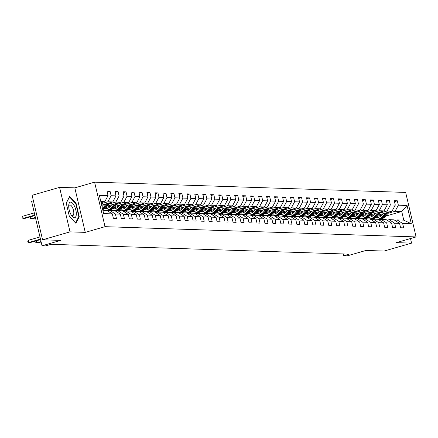 <?xml version="1.0" encoding="UTF-8"?>
<svg xmlns="http://www.w3.org/2000/svg" width="438" height="438" viewBox="0 0 438 438"><rect width="100%" height="100%" fill="white"/><g stroke="black" fill="none" stroke-linecap="round" stroke-linejoin="round"><path stroke-width="0.66" d="M33.398 200.746L31.596 201.266L42.037 245.778L45.618 245.893L51.109 244.311L349.19 254.139L343.699 255.721L347.279 255.841L365.949 250.454L384.11 251.056L411.567 243.134L410.494 238.546M59.579 187.36L32.116 195.282L42.557 239.789L70.014 231.872L85.257 232.37L105.032 226.67L94.592 182.159L74.816 187.864L59.579 187.36L70.014 231.872M105.032 226.67L416.1 236.925L405.659 192.419L94.592 182.159M102.848 210.224L106.817 210.355L112.336 213.897L113.365 218.288L116.437 218.392L115.408 214.001L120.319 214.16L121.348 218.551L124.414 218.655L123.385 214.264L128.296 214.423L129.325 218.814L132.396 218.918L131.362 214.527L136.273 214.686L137.302 219.077L140.374 219.181L139.344 214.79L144.255 214.948L145.285 219.339L148.351 219.443L147.321 215.053L152.232 215.211L153.262 219.602L156.328 219.706L155.298 215.315L160.209 215.48L161.239 219.871L164.31 219.969L163.281 215.578L168.187 215.742L169.221 220.133L172.287 220.232L171.258 215.841L176.169 216.005L177.198 220.396L180.264 220.495L179.235 216.104L184.146 216.268L185.175 220.659L188.247 220.757L187.218 216.367L192.123 216.531L193.153 220.922L196.224 221.02L195.195 216.629L200.106 216.794L201.135 221.185L204.201 221.283L203.172 216.892L208.083 217.056L209.112 221.447L212.184 221.546L211.149 217.155L216.06 217.319L217.089 221.71L220.161 221.809L219.131 217.418L224.042 217.582L225.072 221.973L228.138 222.071L227.108 217.681L232.02 217.845L233.049 222.236L236.12 222.34L235.086 217.949L239.997 218.108L241.026 222.499L244.097 222.603L243.068 218.212L247.979 218.37L249.008 222.761L252.074 222.865L251.045 218.474L255.956 218.633L256.986 223.024L260.052 223.128L259.022 218.737L263.933 218.896L264.963 223.287L268.034 223.391L267.005 219L271.91 219.159L272.945 223.55L276.011 223.654L274.982 219.263L279.893 219.422L280.922 223.813L283.988 223.917L282.959 219.526L287.87 219.684L288.899 224.075L291.971 224.179L290.941 219.788L295.847 219.953L296.876 224.344L299.948 224.442L298.919 220.051L303.83 220.215L304.859 224.606L307.925 224.705L306.896 220.314L311.807 220.478L312.836 224.869L315.907 224.968L314.878 220.577L319.784 220.741L320.813 225.132L323.885 225.231L322.855 220.84L327.766 221.004L328.796 225.395L331.862 225.493L330.832 221.102L335.743 221.267L336.773 225.658L339.844 225.756L338.809 221.365L343.72 221.529L344.75 225.92L347.821 226.019L346.792 221.628L351.703 221.792L352.732 226.183L355.798 226.282L354.769 221.891L359.68 222.055L360.709 226.446L363.775 226.545L362.746 222.154L367.657 222.318L368.686 226.709L371.758 226.813L370.729 222.422L375.634 222.581L376.669 226.972L379.735 227.076L378.706 222.685L383.617 222.843L384.646 227.234L387.712 227.338L386.683 222.947L391.594 223.106L392.623 227.497L395.695 227.601L394.665 223.21L399.571 223.369L400.6 227.76L403.672 227.864L402.642 223.473L411.337 223.758L407.05 205.471L401.739 211.483L395.087 211.264L387.997 213.311M112.336 213.897L103.642 213.613L99.355 195.326L108.049 195.611L107.02 191.22L110.086 191.324L107.233 192.145M407.05 205.471L398.356 205.187L397.321 200.796L394.255 200.697L395.284 205.088L390.373 204.924L389.344 200.533L386.278 200.434L387.307 204.82L382.396 204.661L381.367 200.27L378.295 200.166L379.324 204.557L374.419 204.398L373.39 200.007L370.318 199.903L371.347 204.294L366.436 204.135L365.407 199.744L362.341 199.64L363.37 204.031L358.459 203.873L357.43 199.482L354.358 199.378L355.393 203.769L350.482 203.61L349.453 199.219L346.381 199.115L347.411 203.506L342.5 203.347L341.47 198.956L338.404 198.852L339.434 203.243L334.522 203.084L333.493 198.693L330.422 198.589L331.457 202.98L326.545 202.821L325.516 198.43L322.445 198.326L323.474 202.717L318.563 202.553L317.534 198.162L314.468 198.064L315.497 202.455L310.586 202.29L309.556 197.899L306.49 197.801L307.52 202.192L302.609 202.028L301.579 197.637L298.508 197.538L299.537 201.929L294.632 201.765L293.597 197.374L290.531 197.275L291.56 201.666L286.649 201.502L285.62 197.111L282.554 197.012L283.583 201.403L278.672 201.239L277.643 196.848L274.571 196.75L275.601 201.141L270.695 200.976L269.666 196.585L266.594 196.487L267.623 200.878L262.712 200.714L261.683 196.323L258.617 196.224L259.646 200.615L254.735 200.451L253.706 196.06L250.635 195.961L251.669 200.347L246.758 200.188L245.729 195.797L242.657 195.693L243.687 200.084L238.776 199.925L237.746 195.534L234.68 195.43L235.71 199.821L230.799 199.662L229.769 195.271L226.698 195.167L227.733 199.558L222.822 199.399L221.792 195.009L218.721 194.905L219.75 199.295L214.839 199.137L213.81 194.746L210.744 194.642L211.773 199.033L206.862 198.874L205.833 194.483L202.767 194.379L203.796 198.77L198.885 198.611L197.856 194.22L194.784 194.116L195.813 198.507L190.908 198.348L189.873 193.957L186.807 193.853L187.836 198.244L182.925 198.08L181.896 193.689L178.83 193.591L179.859 197.981L174.948 197.817L173.919 193.426L170.847 193.328L171.877 197.719L166.971 197.554L165.942 193.163L162.87 193.065L163.9 197.456L158.989 197.292L157.959 192.901L154.893 192.802L155.923 197.193L151.011 197.029L149.982 192.638L146.911 192.539L147.94 196.93L143.034 196.766L142.005 192.375L138.934 192.277L139.963 196.667L135.052 196.503L134.023 192.112L130.957 192.014L131.986 196.405L127.075 196.24L126.045 191.849L122.974 191.751L124.009 196.142L119.098 195.978L118.068 191.587L114.997 191.488L116.026 195.879L111.115 195.715L110.086 191.324M120.319 214.16L114.794 210.618L109.883 210.454L107.874 211.034M101.315 203.681L107.852 201.792L112.763 201.956L101.66 205.159M109.883 210.454L115.408 214.001M111.115 195.715L107.852 201.792M116.026 195.879L112.763 201.956M128.296 214.423L122.771 210.881L117.86 210.716L115.856 211.297M101.879 206.084L102.689 205.849M108.739 204.103L115.829 202.055L120.74 202.219L107.031 206.172M117.86 210.716L123.385 214.264M119.098 195.978L115.829 202.055M124.009 196.142L120.74 202.219M136.273 214.686L130.754 211.143L125.843 210.979L123.834 211.559M105.914 207.481L110.666 206.112M116.722 204.365L123.812 202.318L128.717 202.482L115.008 206.435M125.843 210.979L131.362 214.527M127.075 196.24L123.812 202.318M131.986 196.405L128.717 202.482M144.255 214.948L138.731 211.406L133.82 211.242L131.811 211.822M113.891 207.743L118.649 206.375M124.699 204.628L131.789 202.58L136.7 202.745L122.99 206.698M109.96 210.459L110.962 210.169M133.82 211.242L139.344 214.79M135.052 196.503L131.789 202.58M139.963 196.667L136.7 202.745M152.232 215.211L146.708 211.669L141.797 211.51L139.793 212.085M121.868 208.006L126.626 206.637M132.676 204.891L139.766 202.849L144.677 203.008L130.967 206.96M117.937 210.722L118.939 210.432M141.797 211.51L147.321 215.053M143.034 196.766L139.766 202.849M147.94 196.93L144.677 203.008M160.209 215.48L154.685 211.932L149.78 211.773L147.77 212.348M129.851 208.274L134.603 206.9M140.658 205.154L147.748 203.112L152.654 203.27L138.945 207.229M125.92 210.985L126.921 210.694M149.78 211.773L155.298 215.315M151.011 197.029L147.748 203.112M155.923 197.193L152.654 203.27M168.187 215.742L162.668 212.195L157.757 212.036L155.747 212.611M137.828 208.537L142.58 207.163M148.635 205.417L155.725 203.374L160.636 203.533L146.927 207.492M133.897 211.247L134.899 210.957M157.757 212.036L163.281 215.578M158.989 197.292L155.725 203.374M163.9 197.456L160.636 203.533M176.169 216.005L170.645 212.457L165.734 212.299L163.724 212.879M145.805 208.8L150.562 207.426M156.612 205.679L163.702 203.637L168.614 203.796L154.904 207.754M141.874 211.51L142.876 211.22M165.734 212.299L171.258 215.841M166.971 197.554L163.702 203.637M171.877 197.719L168.614 203.796M184.146 216.268L178.622 212.72L173.716 212.561L171.707 213.142M153.787 209.063L158.54 207.689M164.595 205.942L171.685 203.9L176.591 204.059L162.881 208.017M149.856 211.773L150.853 211.483M173.716 212.561L179.235 216.104M174.948 197.817L171.685 203.9M179.859 197.981L176.591 204.059M192.123 216.531L186.604 212.983L181.693 212.824L179.684 213.405M161.764 209.326L166.517 207.951M172.572 206.205L179.662 204.163L184.573 204.322L170.858 208.28M157.833 212.036L158.835 211.746M181.693 212.824L187.218 216.367M182.925 198.08L179.662 204.163M187.836 198.244L184.573 204.322M200.106 216.794L194.581 213.246L189.67 213.087L187.661 213.667M169.741 209.588L174.499 208.214M180.549 206.468L187.639 204.426L192.55 204.584L178.841 208.543M165.81 212.299L166.812 212.008M189.67 213.087L195.195 216.629M190.908 198.348L187.639 204.426M195.813 198.507L192.55 204.584M208.083 217.056L202.559 213.514L197.653 213.35L195.644 213.93M177.724 209.851L182.476 208.477M188.532 206.731L195.616 204.688L200.527 204.853L186.818 208.806M173.793 212.561L174.789 212.271M197.653 213.35L203.172 216.892M198.885 198.611L195.616 204.688M203.796 198.77L200.527 204.853M216.06 217.319L210.541 213.777L205.63 213.613L203.621 214.193M185.701 210.114L190.453 208.74M196.509 206.999L203.599 204.951L208.51 205.115L194.795 209.068M181.77 212.824L182.772 212.539M205.63 213.613L211.149 217.155M206.862 198.874L203.599 204.951M211.773 199.033L208.51 205.115M224.042 217.582L218.518 214.04L213.607 213.875L211.598 214.456M193.678 210.377L198.436 209.003M204.486 207.262L211.576 205.214L216.487 205.378L202.778 209.331M189.747 213.087L190.749 212.802M213.607 213.875L219.131 217.418M214.839 199.137L211.576 205.214M219.75 199.295L216.487 205.378M232.02 217.845L226.495 214.302L221.584 214.138L219.58 214.719M201.655 210.64L206.413 209.271M212.463 207.524L219.553 205.477L224.464 205.641L210.755 209.594M197.73 213.35L198.726 213.065M221.584 214.138L227.108 217.681M222.822 199.399L219.553 205.477M227.733 199.558L224.464 205.641M239.997 218.108L234.478 214.565L229.567 214.401L227.557 214.981M209.638 210.902L214.39 209.534M220.445 207.787L227.536 205.74L232.447 205.904L218.732 209.857M205.707 213.613L206.709 213.328M229.567 214.401L235.086 217.949M230.799 199.662L227.536 205.74M235.71 199.821L232.447 205.904M247.979 218.37L242.455 214.828L237.544 214.664L235.534 215.244M217.615 211.165L222.373 209.797M228.422 208.05L235.513 206.002L240.424 206.167L226.714 210.12M213.684 213.881L214.686 213.591M237.544 214.664L243.068 218.212M238.776 199.925L235.513 206.002M243.687 200.084L240.424 206.167M255.956 218.633L250.432 215.091L245.521 214.927L243.517 215.507M225.592 211.428L230.35 210.059M236.4 208.313L243.49 206.265L248.401 206.429L234.691 210.382M221.661 214.144L222.663 213.853M245.521 214.927L251.045 218.474M246.758 200.188L243.49 206.265M251.669 200.347L248.401 206.429M263.933 218.896L258.409 215.354L253.503 215.189L251.494 215.77M233.574 211.691L238.327 210.322M244.382 208.576L251.472 206.528L256.378 206.692L242.668 210.645M229.643 214.406L230.645 214.116M253.503 215.189L259.022 218.737M254.735 200.451L251.472 206.528M259.646 200.615L256.378 206.692M271.91 219.159L266.392 215.616L261.481 215.452L259.471 216.033M241.552 211.954L246.304 210.585M252.359 208.838L259.449 206.791L264.36 206.955L250.651 210.908M237.62 214.669L238.622 214.379M261.481 215.452L267.005 219M262.712 200.714L259.449 206.791M267.623 200.878L264.36 206.955M279.893 219.422L274.369 215.879L269.458 215.715L267.448 216.295M249.529 212.216L254.286 210.848M260.336 209.101L267.426 207.054L272.337 207.218L258.628 211.171M245.598 214.932L246.599 214.642M269.458 215.715L274.982 219.263M270.695 200.976L267.426 207.054M275.601 201.141L272.337 207.218M287.87 219.684L282.346 216.142L277.44 215.983L275.431 216.558M257.511 212.479L262.263 211.111M268.319 209.364L275.409 207.322L280.315 207.481L266.605 211.434M253.58 215.195L254.582 214.905M277.44 215.983L282.959 219.526M278.672 201.239L275.409 207.322M283.583 201.403L280.315 207.481M295.847 219.953L290.328 216.405L285.417 216.246L283.408 216.821M265.488 212.748L270.241 211.373M276.296 209.627L283.386 207.585L288.297 207.743L274.582 211.696M261.557 215.458L262.559 215.167M285.417 216.246L290.941 219.788M286.649 201.502L283.386 207.585M291.56 201.666L288.297 207.743M303.83 220.215L298.305 216.668L293.394 216.509L291.385 217.084M273.465 213.01L278.223 211.636M284.273 209.89L291.363 207.847L296.274 208.006L282.565 211.965M269.534 215.72L270.536 215.43M293.394 216.509L298.919 220.051M294.632 201.765L291.363 207.847M299.537 201.929L296.274 208.006M311.807 220.478L306.282 216.93L301.377 216.772L299.368 217.347M281.448 213.273L286.2 211.899M292.255 210.152L299.34 208.11L304.251 208.269L290.542 212.227M277.517 215.983L278.513 215.693M301.377 216.772L306.896 220.314M302.609 202.028L299.34 208.11M307.52 202.192L304.251 208.269M319.784 220.741L314.265 217.193L309.354 217.034L307.345 217.615M289.425 213.536L294.177 212.162M300.233 210.415L307.323 208.373L312.234 208.532L298.519 212.49M285.494 216.246L286.496 215.956M309.354 217.034L314.878 220.577M310.586 202.29L307.323 208.373M315.497 202.455L312.234 208.532M327.766 221.004L322.242 217.456L317.331 217.297L315.322 217.878M297.402 213.799L302.16 212.425M308.21 210.678L315.3 208.636L320.211 208.795L306.501 212.753M293.471 216.509L294.473 216.219M317.331 217.297L322.855 220.84M318.563 202.553L315.3 208.636M323.474 202.717L320.211 208.795M335.743 221.267L330.219 217.719L325.308 217.56L323.304 218.14M305.379 214.062L310.137 212.687M316.187 210.941L323.277 208.899L328.188 209.057L314.479 213.016M301.454 216.772L302.45 216.481M325.308 217.56L330.832 221.102M326.545 202.821L323.277 208.899M331.457 202.98L328.188 209.057M343.72 221.529L338.202 217.982L333.291 217.823L331.281 218.403M313.362 214.324L318.114 212.95M324.169 211.204L331.259 209.161L336.17 209.326L322.456 213.279M309.431 217.034L310.433 216.744M333.291 217.823L338.809 221.365M334.522 203.084L331.259 209.161M339.434 203.243L336.17 209.326M351.703 221.792L346.179 218.25L341.268 218.086L339.258 218.666M321.339 214.587L326.096 213.213M332.146 211.472L339.236 209.424L344.148 209.588L330.438 213.541M317.408 217.297L318.41 217.013M341.268 218.086L346.792 221.628M342.5 203.347L339.236 209.424M347.411 203.506L344.148 209.588M359.68 222.055L354.156 218.513L349.245 218.348L347.241 218.929M329.316 214.85L334.074 213.476M340.123 211.735L347.214 209.687L352.125 209.851L338.415 213.804M325.385 217.56L326.387 217.275M349.245 218.348L354.769 221.891M350.482 203.61L347.214 209.687M355.393 203.769L352.125 209.851M367.657 222.318L362.138 218.776L357.227 218.611L355.218 219.192M337.298 215.113L342.051 213.744M348.106 211.997L355.196 209.95L360.102 210.114L346.392 214.067M333.367 217.823L334.369 217.538M357.227 218.611L362.746 222.154M358.459 203.873L355.196 209.95M363.37 204.031L360.102 210.114M375.634 222.581L370.115 219.038L365.204 218.874L363.195 219.454M345.275 215.376L350.033 214.007M356.083 212.26L363.173 210.213L368.084 210.377L354.375 214.33M341.344 218.086L342.346 217.801M365.204 218.874L370.729 222.422M366.436 204.135L363.173 210.213M371.347 204.294L368.084 210.377M383.617 222.843L378.093 219.301L373.181 219.137L371.172 219.717M353.252 215.638L358.01 214.27M364.06 212.523L371.15 210.475L376.061 210.64L362.352 214.593M349.321 218.348L350.323 218.064M373.181 219.137L378.706 222.685M374.419 204.398L371.15 210.475M379.324 204.557L376.061 210.64M391.594 223.106L386.07 219.564L381.164 219.4L379.155 219.98M361.235 215.901L365.987 214.532M372.043 212.786L379.133 210.738L384.038 210.902L370.329 214.855M357.304 218.617L358.306 218.327M381.164 219.4L386.683 222.947M382.396 204.661L379.133 210.738M387.307 204.82L384.038 210.902M399.571 223.369L394.052 219.827L389.141 219.662L387.132 220.243M369.212 216.164L373.964 214.795M380.02 213.049L387.11 211.001L392.021 211.165L378.306 215.118M365.281 218.88L366.283 218.589M389.141 219.662L394.665 223.21M390.373 204.924L387.11 211.001M395.284 205.088L392.021 211.165M411.337 223.758L403.77 220.144L397.118 219.925L395.109 220.506M377.189 216.427L381.947 215.058M374.999 219.197L375.322 219.104M385.681 216.115L401.739 211.483L403.77 220.144M397.118 219.925L402.642 223.473M398.356 205.187L395.087 211.264M42.037 245.778L60.712 240.391L42.557 239.789M416.1 236.925L396.33 242.63L411.567 243.134M343.282 253.941L343.699 255.721M101.096 202.756L104.786 201.694L100.817 201.562M108.049 195.611L104.786 201.694M397.321 200.796L394.474 201.617M389.344 200.533L386.491 201.354M381.367 200.27L378.514 201.091M373.39 200.007L370.537 200.828M365.407 199.744L362.555 200.566M357.43 199.482L354.577 200.303M349.453 199.219L346.6 200.04M341.47 198.956L338.618 199.777M333.493 198.693L330.641 199.514M325.516 198.43L322.664 199.252M317.534 198.162L314.681 198.989M309.556 197.899L306.704 198.726M301.579 197.637L298.727 198.463M293.597 197.374L290.75 198.2M285.62 197.111L282.767 197.932M277.643 196.848L274.79 197.669M269.666 196.585L266.813 197.407M261.683 196.323L258.831 197.144M253.706 196.06L250.854 196.881M245.729 195.797L242.876 196.618M237.746 195.534L234.894 196.355M229.769 195.271L226.917 196.093M221.792 195.009L218.94 195.83M213.81 194.746L210.957 195.567M205.833 194.483L202.98 195.304M197.856 194.22L195.003 195.041M189.873 193.957L187.026 194.779M181.896 193.689L179.043 194.516M173.919 193.426L171.066 194.253M165.942 193.163L163.089 193.99M157.959 192.901L155.107 193.727M149.982 192.638L147.13 193.465M142.005 192.375L139.153 193.196M134.023 192.112L131.17 192.934M126.045 191.849L123.193 192.671M118.068 191.587L115.216 192.408M85.257 232.37L74.816 187.864M69.363 216.416L75.867 223.281L79.234 216.739L76.086 203.336L69.582 196.47L66.215 203.013L69.363 216.416M75.637 203.467L76.086 203.336M78.648 216.909L79.234 216.739M383.015 213.76L382.007 214.981A7.9 7.2 91.9 0 1 376.423 217.593A7.9 7.2 91.9 0 1 375.87 217.555M385.621 213.01L383.097 216.065A9.516 8.672 91.9 0 1 376.373 219.208A9.516 8.672 91.9 0 1 373.674 218.644M389.07 212.014L385.654 216.148A9.516 8.672 91.9 0 1 378.93 219.296L377.956 219.263A9.516 8.672 -88.1 0 0 384.684 216.115L387.756 212.392M377.709 217.511A7.9 7.2 91.9 0 1 376.472 217.095M386.929 212.633L384.071 216.093A9.516 8.672 91.9 0 1 377.342 219.241L376.373 219.208M376.034 217.434A7.9 7.2 -88.1 0 0 376.91 217.593M377.649 219.246A9.516 8.672 -88.1 0 0 377.956 219.263M377.217 217.571A7.9 7.2 91.9 0 1 376.182 217.325M74.34 217.757A8.087 3.192 73.9 0 0 75.829 210.048A8.087 3.192 73.9 0 0 70.671 202.121A8.087 3.192 73.9 0 0 68.728 205.4A8.087 3.192 73.9 0 0 71.728 215.792A8.087 3.192 73.9 0 0 74.34 217.757M71.159 214.916A5.535 2.185 73.9 0 0 72.462 215.666A5.535 2.185 73.9 0 0 72.741 215.633A5.535 2.185 73.9 0 0 73.398 210.048A5.535 2.185 73.9 0 0 69.949 204.962A5.535 2.185 73.9 0 0 69.669 204.995A5.535 2.185 73.9 0 0 68.711 206.446M66.258 203.177L69.461 196.952L75.763 203.604L78.813 216.591L75.55 222.926L69.357 216.388M375.037 213.498L374.03 214.719A7.9 7.2 91.9 0 1 368.446 217.33A7.9 7.2 91.9 0 1 367.893 217.286M377.638 212.748L375.12 215.803A9.516 8.672 91.9 0 1 368.391 218.945A9.516 8.672 91.9 0 1 365.697 218.381M381.087 211.751L377.676 215.885A9.516 8.672 91.9 0 1 370.948 219.033L369.979 219A9.516 8.672 -88.1 0 0 376.707 215.852L379.779 212.129M369.727 217.248A7.9 7.2 91.9 0 1 368.495 216.832M378.952 212.37L376.094 215.83A9.516 8.672 91.9 0 1 369.365 218.978L368.391 218.945M368.051 217.171A7.9 7.2 -88.1 0 0 368.933 217.33M369.672 218.984A9.516 8.672 -88.1 0 0 369.979 219M369.239 217.308A7.9 7.2 91.9 0 1 368.205 217.062M367.06 213.235L366.053 214.456A7.9 7.2 91.9 0 1 360.469 217.067A7.9 7.2 91.9 0 1 359.91 217.024M369.661 212.485L367.143 215.534A9.516 8.672 91.9 0 1 360.414 218.682A9.516 8.672 91.9 0 1 357.72 218.119M373.11 211.488L369.699 215.622A9.516 8.672 91.9 0 1 362.971 218.77L362.002 218.737A9.516 8.672 -88.1 0 0 368.725 215.589L371.802 211.866M361.75 216.985A7.9 7.2 91.9 0 1 360.518 216.569M370.97 212.107L368.112 215.567A9.516 8.672 91.9 0 1 361.383 218.715L360.414 218.682M360.074 216.909A7.9 7.2 -88.1 0 0 360.95 217.067M361.689 218.721A9.516 8.672 -88.1 0 0 362.002 218.737M361.262 217.045A7.9 7.2 91.9 0 1 360.228 216.799M359.078 212.972L358.07 214.193A7.9 7.2 91.9 0 1 352.486 216.805A7.9 7.2 91.9 0 1 351.933 216.761M361.684 212.222L359.16 215.272A9.516 8.672 91.9 0 1 352.437 218.42A9.516 8.672 91.9 0 1 349.738 217.856M365.133 211.226L361.722 215.359A9.516 8.672 91.9 0 1 354.994 218.507L354.019 218.474A9.516 8.672 -88.1 0 0 360.748 215.326L363.819 211.603M353.773 216.722A7.9 7.2 91.9 0 1 352.535 216.306M362.993 211.844L360.135 215.304A9.516 8.672 91.9 0 1 353.406 218.452L352.437 218.42M352.097 216.646A7.9 7.2 -88.1 0 0 352.973 216.805M353.712 218.458A9.516 8.672 -88.1 0 0 354.019 218.474M353.28 216.783A7.9 7.2 91.9 0 1 352.245 216.536M351.101 212.709L350.093 213.93A7.9 7.2 91.9 0 1 344.509 216.542A7.9 7.2 91.9 0 1 343.956 216.498M353.701 211.959L351.183 215.009A9.516 8.672 91.9 0 1 344.454 218.157A9.516 8.672 91.9 0 1 341.76 217.593M357.151 210.963L353.74 215.096A9.516 8.672 91.9 0 1 347.011 218.244L346.042 218.212A9.516 8.672 -88.1 0 0 352.771 215.063L355.842 211.34M345.79 216.46A7.9 7.2 91.9 0 1 344.558 216.043M355.015 211.581L352.157 215.042A9.516 8.672 91.9 0 1 345.429 218.19L344.454 218.157M344.115 216.383A7.9 7.2 -88.1 0 0 344.996 216.542M345.735 218.195A9.516 8.672 -88.1 0 0 346.042 218.212M345.303 216.52A7.9 7.2 91.9 0 1 344.268 216.273M343.124 212.446L342.116 213.667A7.9 7.2 91.9 0 1 336.532 216.279A7.9 7.2 91.9 0 1 335.979 216.235M345.724 211.696L343.206 214.746A9.516 8.672 91.9 0 1 336.477 217.894A9.516 8.672 91.9 0 1 333.783 217.33M349.174 210.7L345.763 214.834A9.516 8.672 91.9 0 1 339.034 217.982L338.065 217.949A9.516 8.672 -88.1 0 0 344.788 214.801L347.865 211.078M337.813 216.197A7.9 7.2 91.9 0 1 336.581 215.775M347.033 211.319L344.175 214.779A9.516 8.672 91.9 0 1 337.446 217.927L336.477 217.894M336.138 216.12A7.9 7.2 -88.1 0 0 337.019 216.279M337.758 217.932A9.516 8.672 -88.1 0 0 338.065 217.949M337.326 216.257A7.9 7.2 91.9 0 1 336.291 216.011M335.141 212.184L334.134 213.405A7.9 7.2 91.9 0 1 328.549 216.016A7.9 7.2 91.9 0 1 327.996 215.972M337.747 211.434L335.229 214.483A9.516 8.672 91.9 0 1 328.5 217.631A9.516 8.672 91.9 0 1 325.801 217.067M341.197 210.437L337.786 214.571A9.516 8.672 91.9 0 1 331.057 217.713L330.082 217.686A9.516 8.672 -88.1 0 0 336.811 214.538L339.883 210.815M329.836 215.934A7.9 7.2 91.9 0 1 328.599 215.512M339.056 211.056L336.198 214.516A9.516 8.672 91.9 0 1 329.469 217.664L328.5 217.631M328.161 215.857A7.9 7.2 -88.1 0 0 329.037 216.011M329.776 217.67A9.516 8.672 -88.1 0 0 330.082 217.686M329.343 215.994A7.9 7.2 91.9 0 1 328.308 215.748M327.164 211.921L326.157 213.142A7.9 7.2 91.9 0 1 320.572 215.753A7.9 7.2 91.9 0 1 320.019 215.71M329.77 211.171L327.246 214.22A9.516 8.672 91.9 0 1 320.517 217.368A9.516 8.672 91.9 0 1 317.824 216.805M333.214 210.174L329.803 214.308A9.516 8.672 91.9 0 1 323.074 217.451L322.105 217.423A9.516 8.672 -88.1 0 0 328.834 214.275L331.905 210.552M321.853 215.671A7.9 7.2 91.9 0 1 320.621 215.25M331.079 210.793L328.221 214.253A9.516 8.672 91.9 0 1 321.492 217.401L320.517 217.368M320.183 215.595A7.9 7.2 -88.1 0 0 321.059 215.748M321.799 217.407A9.516 8.672 -88.1 0 0 322.105 217.423M321.366 215.731A7.9 7.2 91.9 0 1 320.331 215.485M319.187 211.658L318.18 212.879A7.9 7.2 91.9 0 1 312.595 215.491A7.9 7.2 91.9 0 1 312.042 215.447M321.788 210.908L319.269 213.958A9.516 8.672 91.9 0 1 312.54 217.106A9.516 8.672 91.9 0 1 309.847 216.542M325.237 209.911L321.826 214.045A9.516 8.672 91.9 0 1 315.097 217.188L314.128 217.155A9.516 8.672 -88.1 0 0 320.851 214.012L323.928 210.289M313.876 215.403A7.9 7.2 91.9 0 1 312.644 214.987M323.102 210.53L320.238 213.99A9.516 8.672 91.9 0 1 313.515 217.138L312.54 217.106M312.201 215.332A7.9 7.2 -88.1 0 0 313.082 215.485M313.822 217.144A9.516 8.672 -88.1 0 0 314.128 217.155M313.389 215.469A7.9 7.2 91.9 0 1 312.354 215.222M311.204 211.395L310.203 212.611A7.9 7.2 91.9 0 1 304.613 215.228A7.9 7.2 91.9 0 1 304.06 215.184M313.811 210.645L311.292 213.695A9.516 8.672 91.9 0 1 304.563 216.843A9.516 8.672 91.9 0 1 301.87 216.273M317.26 209.649L313.849 213.777A9.516 8.672 91.9 0 1 307.12 216.925L306.146 216.892A9.516 8.672 -88.1 0 0 312.874 213.749L315.946 210.026M305.899 215.14A7.9 7.2 91.9 0 1 304.667 214.724M315.119 210.267L312.261 213.728A9.516 8.672 91.9 0 1 305.532 216.876L304.563 216.843M304.224 215.069A7.9 7.2 -88.1 0 0 305.1 215.222M305.839 216.881A9.516 8.672 -88.1 0 0 306.146 216.892M305.412 215.206A7.9 7.2 91.9 0 1 304.372 214.954M303.227 211.132L302.22 212.348A7.9 7.2 91.9 0 1 296.635 214.965A7.9 7.2 91.9 0 1 296.083 214.921M305.834 210.382L303.31 213.432A9.516 8.672 91.9 0 1 296.581 216.58A9.516 8.672 91.9 0 1 293.887 216.011M309.277 209.386L305.866 213.514A9.516 8.672 91.9 0 1 299.143 216.662L298.168 216.629A9.516 8.672 -88.1 0 0 304.897 213.487L307.969 209.764M297.917 214.877A7.9 7.2 91.9 0 1 296.685 214.461M307.142 209.999L304.284 213.465A9.516 8.672 91.9 0 1 297.555 216.613L296.581 216.58M296.247 214.806A7.9 7.2 -88.1 0 0 297.123 214.959M297.862 216.613A9.516 8.672 -88.1 0 0 298.168 216.629M297.429 214.943A7.9 7.2 91.9 0 1 296.395 214.691M295.25 210.87L294.243 212.085A7.9 7.2 91.9 0 1 288.658 214.702A7.9 7.2 91.9 0 1 288.105 214.658M297.851 210.114L295.332 213.169A9.516 8.672 91.9 0 1 288.604 216.317A9.516 8.672 91.9 0 1 285.91 215.748M301.3 209.123L297.889 213.251A9.516 8.672 91.9 0 1 291.16 216.399L290.191 216.367A9.516 8.672 -88.1 0 0 296.92 213.218L299.992 209.501M289.94 214.615A7.9 7.2 91.9 0 1 288.708 214.198M299.165 209.736L296.302 213.202A9.516 8.672 91.9 0 1 289.578 216.35L288.604 216.317M288.264 214.543A7.9 7.2 -88.1 0 0 289.146 214.697M289.885 216.35A9.516 8.672 -88.1 0 0 290.191 216.367M289.452 214.68A7.9 7.2 91.9 0 1 288.418 214.428M287.273 210.607L286.266 211.822A7.9 7.2 91.9 0 1 280.681 214.434A7.9 7.2 91.9 0 1 280.123 214.396M289.874 209.851L287.355 212.906A9.516 8.672 91.9 0 1 280.627 216.054A9.516 8.672 91.9 0 1 277.933 215.485M293.323 208.86L289.912 212.988A9.516 8.672 91.9 0 1 283.183 216.137L282.209 216.104A9.516 8.672 -88.1 0 0 288.938 212.956L292.009 209.238M281.962 214.352A7.9 7.2 91.9 0 1 280.731 213.936M291.182 209.474L288.324 212.939A9.516 8.672 91.9 0 1 281.596 216.087L280.627 216.054M280.287 214.281A7.9 7.2 -88.1 0 0 281.163 214.434M281.902 216.087A9.516 8.672 -88.1 0 0 282.209 216.104M281.475 214.412A7.9 7.2 91.9 0 1 280.44 214.166M279.291 210.344L278.283 211.559A7.9 7.2 91.9 0 1 272.699 214.171A7.9 7.2 91.9 0 1 272.146 214.133M281.897 209.588L279.373 212.644A9.516 8.672 91.9 0 1 272.65 215.792A9.516 8.672 91.9 0 1 269.95 215.222M285.346 208.597L281.93 212.726A9.516 8.672 91.9 0 1 275.206 215.874L274.232 215.841A9.516 8.672 -88.1 0 0 280.961 212.693L284.032 208.975M273.985 214.089A7.9 7.2 91.9 0 1 272.748 213.673M283.205 209.211L280.347 212.676A9.516 8.672 91.9 0 1 273.619 215.825L272.65 215.792M272.31 214.018A7.9 7.2 -88.1 0 0 273.186 214.171M273.925 215.825A9.516 8.672 -88.1 0 0 274.232 215.841M273.493 214.149A7.9 7.2 91.9 0 1 272.458 213.903M271.314 210.076L270.306 211.297A7.9 7.2 91.9 0 1 264.722 213.908A7.9 7.2 91.9 0 1 264.169 213.87M273.914 209.326L271.396 212.381A9.516 8.672 91.9 0 1 264.667 215.529A9.516 8.672 91.9 0 1 261.973 214.959M277.363 208.335L273.953 212.463A9.516 8.672 91.9 0 1 267.224 215.611L266.255 215.578A9.516 8.672 -88.1 0 0 272.983 212.43L276.055 208.712M266.003 213.826A7.9 7.2 91.9 0 1 264.771 213.41M275.228 208.948L272.37 212.414A9.516 8.672 91.9 0 1 265.642 215.556L264.667 215.529M264.328 213.755A7.9 7.2 -88.1 0 0 265.209 213.908M265.948 215.562A9.516 8.672 -88.1 0 0 266.255 215.578M265.516 213.886A7.9 7.2 91.9 0 1 264.481 213.64M263.337 209.813L262.329 211.034A7.9 7.2 91.9 0 1 256.745 213.645A7.9 7.2 91.9 0 1 256.186 213.607M265.937 209.063L263.419 212.118A9.516 8.672 91.9 0 1 256.69 215.266A9.516 8.672 91.9 0 1 253.996 214.697M269.386 208.072L265.976 212.2A9.516 8.672 91.9 0 1 259.247 215.348L258.272 215.315A9.516 8.672 -88.1 0 0 265.001 212.167L268.078 208.45M258.026 213.563A7.9 7.2 91.9 0 1 256.794 213.147M267.246 208.685L264.388 212.151A9.516 8.672 91.9 0 1 257.659 215.293L256.69 215.266M256.35 213.492A7.9 7.2 -88.1 0 0 257.226 213.645M257.966 215.299A9.516 8.672 -88.1 0 0 258.272 215.315M257.539 213.624A7.9 7.2 91.9 0 1 256.504 213.377M255.354 209.55L254.347 210.771A7.9 7.2 91.9 0 1 248.762 213.383A7.9 7.2 91.9 0 1 248.209 213.344M257.96 208.8L255.436 211.855A9.516 8.672 91.9 0 1 248.713 214.998A9.516 8.672 91.9 0 1 246.014 214.434M261.409 207.809L257.998 211.937A9.516 8.672 91.9 0 1 251.27 215.085L250.295 215.053A9.516 8.672 -88.1 0 0 257.024 211.904L260.095 208.187M250.049 213.301A7.9 7.2 91.9 0 1 248.811 212.884M259.269 208.422L256.411 211.882A9.516 8.672 91.9 0 1 249.682 215.031L248.713 214.998M248.373 213.229A7.9 7.2 -88.1 0 0 249.249 213.383M249.989 215.036A9.516 8.672 -88.1 0 0 250.295 215.053M249.556 213.361A7.9 7.2 91.9 0 1 248.521 213.114M247.377 209.287L246.37 210.508A7.9 7.2 91.9 0 1 240.785 213.12A7.9 7.2 91.9 0 1 240.232 213.082M249.978 208.537L247.459 211.592A9.516 8.672 91.9 0 1 240.73 214.735A9.516 8.672 91.9 0 1 238.037 214.171M253.427 207.541L250.016 211.674A9.516 8.672 91.9 0 1 243.287 214.823L242.318 214.79A9.516 8.672 -88.1 0 0 249.047 211.642L252.118 207.919M242.066 213.038A7.9 7.2 91.9 0 1 240.834 212.622M251.292 208.159L248.434 211.62A9.516 8.672 91.9 0 1 241.705 214.768L240.73 214.735M240.391 212.961A7.9 7.2 -88.1 0 0 241.272 213.12M242.011 214.773A9.516 8.672 -88.1 0 0 242.318 214.79M241.579 213.098A7.9 7.2 91.9 0 1 240.544 212.852M239.4 209.025L238.392 210.245A7.9 7.2 91.9 0 1 232.808 212.857A7.9 7.2 91.9 0 1 232.255 212.813M242 208.274L239.482 211.33A9.516 8.672 91.9 0 1 232.753 214.472A9.516 8.672 91.9 0 1 230.059 213.908M245.45 207.278L242.039 211.412A9.516 8.672 91.9 0 1 235.31 214.56L234.341 214.527A9.516 8.672 -88.1 0 0 241.064 211.379L244.141 207.656M234.089 212.775A7.9 7.2 91.9 0 1 232.857 212.359M243.309 207.897L240.451 211.357A9.516 8.672 91.9 0 1 233.722 214.505L232.753 214.472M232.414 212.698A7.9 7.2 -88.1 0 0 233.295 212.857M234.034 214.511A9.516 8.672 -88.1 0 0 234.341 214.527M233.602 212.835A7.9 7.2 91.9 0 1 232.567 212.589M231.417 208.762L230.41 209.983A7.9 7.2 91.9 0 1 224.825 212.594A7.9 7.2 91.9 0 1 224.272 212.55M234.023 208.012L231.505 211.061A9.516 8.672 91.9 0 1 224.776 214.209A9.516 8.672 91.9 0 1 222.077 213.645M237.473 207.015L234.062 211.149A9.516 8.672 91.9 0 1 227.333 214.297L226.358 214.264A9.516 8.672 -88.1 0 0 233.087 211.116L236.159 207.393M226.112 212.512A7.9 7.2 91.9 0 1 224.875 212.096M235.332 207.634L232.474 211.094A9.516 8.672 91.9 0 1 225.745 214.242L224.776 214.209M224.437 212.435A7.9 7.2 -88.1 0 0 225.313 212.594M226.052 214.248A9.516 8.672 -88.1 0 0 226.358 214.264M225.619 212.572A7.9 7.2 91.9 0 1 224.584 212.326M223.44 208.499L222.433 209.72A7.9 7.2 91.9 0 1 216.848 212.331A7.9 7.2 91.9 0 1 216.295 212.288M226.046 207.749L223.522 210.798A9.516 8.672 91.9 0 1 216.794 213.947A9.516 8.672 91.9 0 1 214.1 213.383M229.49 206.752L226.079 210.886A9.516 8.672 91.9 0 1 219.35 214.034L218.381 214.001A9.516 8.672 -88.1 0 0 225.11 210.853L228.182 207.13M218.129 212.249A7.9 7.2 91.9 0 1 216.898 211.833M227.355 207.371L224.497 210.831A9.516 8.672 91.9 0 1 217.768 213.979L216.794 213.947M216.46 212.173A7.9 7.2 -88.1 0 0 217.336 212.331M218.075 213.985A9.516 8.672 -88.1 0 0 218.381 214.001M217.642 212.31A7.9 7.2 91.9 0 1 216.607 212.063M215.463 208.236L214.456 209.457A7.9 7.2 91.9 0 1 208.871 212.069A7.9 7.2 91.9 0 1 208.318 212.025M218.064 207.486L215.545 210.536A9.516 8.672 91.9 0 1 208.816 213.684A9.516 8.672 91.9 0 1 206.123 213.12M221.513 206.49L218.102 210.623A9.516 8.672 91.9 0 1 211.373 213.771L210.404 213.739A9.516 8.672 -88.1 0 0 217.128 210.59L220.204 206.867M210.152 211.987A7.9 7.2 91.9 0 1 208.921 211.57M219.378 207.108L216.514 210.569A9.516 8.672 91.9 0 1 209.791 213.717L208.816 213.684M208.477 211.91A7.9 7.2 -88.1 0 0 209.359 212.069M210.098 213.722A9.516 8.672 -88.1 0 0 210.404 213.739M209.665 212.047A7.9 7.2 91.9 0 1 208.63 211.8M207.481 207.973L206.473 209.194A7.9 7.2 91.9 0 1 200.889 211.806A7.9 7.2 91.9 0 1 200.336 211.762M210.087 207.223L207.568 210.273A9.516 8.672 91.9 0 1 200.839 213.421A9.516 8.672 91.9 0 1 198.14 212.857M213.536 206.227L210.125 210.36A9.516 8.672 91.9 0 1 203.396 213.509L202.422 213.476A9.516 8.672 -88.1 0 0 209.15 210.328L212.222 206.605M202.175 211.724A7.9 7.2 91.9 0 1 200.943 211.302M211.395 206.845L208.537 210.306A9.516 8.672 91.9 0 1 201.809 213.454L200.839 213.421M200.5 211.647A7.9 7.2 -88.1 0 0 201.376 211.806M202.115 213.459A9.516 8.672 -88.1 0 0 202.422 213.476M201.688 211.784A7.9 7.2 91.9 0 1 200.648 211.538M199.504 207.711L198.496 208.931A7.9 7.2 91.9 0 1 192.912 211.543A7.9 7.2 91.9 0 1 192.359 211.499M202.11 206.96L199.586 210.01A9.516 8.672 91.9 0 1 192.857 213.158A9.516 8.672 91.9 0 1 190.163 212.594M205.553 205.964L202.142 210.098A9.516 8.672 91.9 0 1 195.419 213.24L194.445 213.213A9.516 8.672 -88.1 0 0 201.173 210.065L204.245 206.342M194.193 211.461A7.9 7.2 91.9 0 1 192.961 211.039M203.418 206.583L200.56 210.043A9.516 8.672 91.9 0 1 193.831 213.191L192.857 213.158M192.523 211.384A7.9 7.2 -88.1 0 0 193.399 211.538M194.138 213.196A9.516 8.672 -88.1 0 0 194.445 213.213M193.706 211.521A7.9 7.2 91.9 0 1 192.671 211.275M191.526 207.448L190.519 208.669A7.9 7.2 91.9 0 1 184.935 211.28A7.9 7.2 91.9 0 1 184.382 211.236M194.127 206.698L191.609 209.747A9.516 8.672 91.9 0 1 184.88 212.895A9.516 8.672 91.9 0 1 182.186 212.331M197.576 205.701L194.165 209.835A9.516 8.672 91.9 0 1 187.437 212.977L186.468 212.95A9.516 8.672 -88.1 0 0 193.196 209.802L196.268 206.079M186.216 211.198A7.9 7.2 91.9 0 1 184.984 210.777M195.441 206.32L192.578 209.78A9.516 8.672 91.9 0 1 185.854 212.928L184.88 212.895M184.54 211.121A7.9 7.2 -88.1 0 0 185.422 211.275M186.161 212.934A9.516 8.672 -88.1 0 0 186.468 212.95M185.728 211.258A7.9 7.2 91.9 0 1 184.694 211.012M183.549 207.185L182.542 208.406A7.9 7.2 91.9 0 1 176.957 211.017A7.9 7.2 91.9 0 1 176.399 210.974M186.15 206.435L183.631 209.484A9.516 8.672 91.9 0 1 176.903 212.633A9.516 8.672 91.9 0 1 174.209 212.069M189.599 205.438L186.188 209.572A9.516 8.672 91.9 0 1 179.46 212.715L178.485 212.687A9.516 8.672 -88.1 0 0 185.214 209.539L188.285 205.816M178.239 210.93A7.9 7.2 91.9 0 1 177.007 210.514M187.459 206.057L184.601 209.517A9.516 8.672 91.9 0 1 177.872 212.665L176.903 212.633M176.563 210.859A7.9 7.2 -88.1 0 0 177.439 211.012M178.178 212.671A9.516 8.672 -88.1 0 0 178.485 212.687M177.751 210.996A7.9 7.2 91.9 0 1 176.711 210.749M175.567 206.922L174.559 208.143A7.9 7.2 91.9 0 1 168.975 210.755A7.9 7.2 91.9 0 1 168.422 210.711M178.173 206.172L175.649 209.222A9.516 8.672 91.9 0 1 168.92 212.37A9.516 8.672 91.9 0 1 166.226 211.8M181.622 205.176L178.206 209.304A9.516 8.672 91.9 0 1 171.482 212.452L170.508 212.419A9.516 8.672 -88.1 0 0 177.237 209.276L180.308 205.553M170.262 210.667A7.9 7.2 91.9 0 1 169.024 210.251M179.481 205.794L176.624 209.254A9.516 8.672 91.9 0 1 169.895 212.403L168.92 212.37M168.586 210.596A7.9 7.2 -88.1 0 0 169.462 210.749M170.201 212.408A9.516 8.672 -88.1 0 0 170.508 212.419M169.769 210.733A7.9 7.2 91.9 0 1 168.734 210.481M167.59 206.659L166.582 207.875A7.9 7.2 91.9 0 1 160.998 210.492A7.9 7.2 91.9 0 1 160.445 210.448M170.19 205.909L167.672 208.959A9.516 8.672 91.9 0 1 160.943 212.107A9.516 8.672 91.9 0 1 158.249 211.538M173.64 204.913L170.229 209.041A9.516 8.672 91.9 0 1 163.5 212.189L162.531 212.156A9.516 8.672 -88.1 0 0 169.26 209.014L172.331 205.291M162.279 210.404A7.9 7.2 91.9 0 1 161.047 209.988M171.504 205.531L168.646 208.992A9.516 8.672 91.9 0 1 161.918 212.14L160.943 212.107M160.604 210.333A7.9 7.2 -88.1 0 0 161.485 210.486M162.224 212.14A9.516 8.672 -88.1 0 0 162.531 212.156M161.792 210.47A7.9 7.2 91.9 0 1 160.757 210.218M159.613 206.397L158.605 207.612A7.9 7.2 91.9 0 1 153.021 210.229A7.9 7.2 91.9 0 1 152.462 210.185M162.213 205.641L159.695 208.696A9.516 8.672 91.9 0 1 152.966 211.844A9.516 8.672 91.9 0 1 150.272 211.275M165.663 204.65L162.252 208.778A9.516 8.672 91.9 0 1 155.523 211.926L154.548 211.893A9.516 8.672 -88.1 0 0 161.277 208.745L164.354 205.028M154.302 210.141A7.9 7.2 91.9 0 1 153.07 209.725M163.522 205.263L160.664 208.729A9.516 8.672 91.9 0 1 153.935 211.877L152.966 211.844M152.627 210.07A7.9 7.2 -88.1 0 0 153.503 210.224M154.242 211.877A9.516 8.672 -88.1 0 0 154.548 211.893M153.815 210.207A7.9 7.2 91.9 0 1 152.78 209.955M151.63 206.134L150.623 207.349A7.9 7.2 91.9 0 1 145.038 209.961A7.9 7.2 91.9 0 1 144.485 209.922M154.236 205.378L151.712 208.433A9.516 8.672 91.9 0 1 144.989 211.581A9.516 8.672 91.9 0 1 142.29 211.012M157.685 204.387L154.275 208.515A9.516 8.672 91.9 0 1 147.546 211.663L146.571 211.631A9.516 8.672 -88.1 0 0 153.3 208.483L156.371 204.765M146.325 209.879A7.9 7.2 91.9 0 1 145.088 209.463M155.545 205L152.687 208.466A9.516 8.672 91.9 0 1 145.958 211.614L144.989 211.581M144.649 209.807A7.9 7.2 -88.1 0 0 145.525 209.961M146.265 211.614A9.516 8.672 -88.1 0 0 146.571 211.631M145.832 209.939A7.9 7.2 91.9 0 1 144.797 209.692M143.653 205.871L142.646 207.086A7.9 7.2 91.9 0 1 137.061 209.698A7.9 7.2 91.9 0 1 136.508 209.66M146.254 205.115L143.735 208.17A9.516 8.672 91.9 0 1 137.006 211.319A9.516 8.672 91.9 0 1 134.313 210.749M149.703 204.124L146.292 208.253A9.516 8.672 91.9 0 1 139.563 211.401L138.594 211.368A9.516 8.672 -88.1 0 0 145.323 208.22L148.394 204.502M138.342 209.616A7.9 7.2 91.9 0 1 137.11 209.2M147.568 204.738L144.71 208.203A9.516 8.672 91.9 0 1 137.981 211.351L137.006 211.319M136.667 209.545A7.9 7.2 -88.1 0 0 137.548 209.698M138.288 211.351A9.516 8.672 -88.1 0 0 138.594 211.368M137.855 209.676A7.9 7.2 91.9 0 1 136.82 209.43M135.676 205.603L134.669 206.824A7.9 7.2 91.9 0 1 129.084 209.435A7.9 7.2 91.9 0 1 128.531 209.397M138.277 204.853L135.758 207.908A9.516 8.672 91.9 0 1 129.029 211.056A9.516 8.672 91.9 0 1 126.336 210.486M141.726 203.862L138.315 207.99A9.516 8.672 91.9 0 1 131.586 211.138L130.617 211.105A9.516 8.672 -88.1 0 0 137.34 207.957L140.417 204.239M130.365 209.353A7.9 7.2 91.9 0 1 129.133 208.937M139.585 204.475L136.727 207.941A9.516 8.672 91.9 0 1 129.998 211.083L129.029 211.056M128.69 209.282A7.9 7.2 -88.1 0 0 129.571 209.435M130.31 211.089A9.516 8.672 -88.1 0 0 130.617 211.105M129.878 209.413A7.9 7.2 91.9 0 1 128.843 209.167M127.693 205.34L126.686 206.561A7.9 7.2 91.9 0 1 121.102 209.172A7.9 7.2 91.9 0 1 120.549 209.134M130.3 204.59L127.776 207.645A9.516 8.672 91.9 0 1 121.052 210.793A9.516 8.672 91.9 0 1 118.353 210.224M133.749 203.599L130.338 207.727A9.516 8.672 91.9 0 1 123.609 210.875L122.635 210.842A9.516 8.672 -88.1 0 0 129.363 207.694L132.435 203.977M122.388 209.09A7.9 7.2 91.9 0 1 121.151 208.674M131.608 204.212L128.75 207.678A9.516 8.672 91.9 0 1 122.021 210.82L121.052 210.793M120.713 209.019A7.9 7.2 -88.1 0 0 121.589 209.172M122.328 210.826A9.516 8.672 -88.1 0 0 122.635 210.842M121.895 209.15A7.9 7.2 91.9 0 1 120.861 208.904M119.716 205.077L118.709 206.298A7.9 7.2 91.9 0 1 113.124 208.91A7.9 7.2 91.9 0 1 112.571 208.871M122.322 204.327L119.798 207.382A9.516 8.672 91.9 0 1 113.07 210.53A9.516 8.672 91.9 0 1 110.376 209.961M125.766 203.336L122.355 207.464A9.516 8.672 91.9 0 1 115.627 210.612L114.657 210.579A9.516 8.672 -88.1 0 0 121.386 207.431L124.458 203.714M114.406 208.827A7.9 7.2 91.9 0 1 113.174 208.411M123.631 203.949L120.773 207.415A9.516 8.672 91.9 0 1 114.044 210.558L113.07 210.53M112.736 208.756A7.9 7.2 -88.1 0 0 113.612 208.91M114.351 210.563A9.516 8.672 -88.1 0 0 114.657 210.579M113.918 208.888A7.9 7.2 91.9 0 1 112.884 208.641M111.739 204.814L110.732 206.035A7.9 7.2 91.9 0 1 105.147 208.647A7.9 7.2 91.9 0 1 104.594 208.608M114.34 204.064L111.821 207.119A9.516 8.672 91.9 0 1 105.093 210.262A9.516 8.672 91.9 0 1 102.755 209.829M117.789 203.068L114.378 207.201A9.516 8.672 91.9 0 1 107.649 210.349L106.68 210.317A9.516 8.672 -88.1 0 0 113.404 207.169L116.481 203.451M106.429 208.565A7.9 7.2 91.9 0 1 105.197 208.149M115.654 203.686L112.79 207.147A9.516 8.672 91.9 0 1 106.067 210.295L105.093 210.262M104.753 208.493A7.9 7.2 -88.1 0 0 105.635 208.647M106.374 210.3A9.516 8.672 -88.1 0 0 106.68 210.317M105.941 208.625A7.9 7.2 91.9 0 1 104.906 208.379M36.409 240.78L36.863 242.718L41.041 241.513M41.145 241.979L38.396 242.767L36.863 242.718L35.604 242.241L36.168 240.845M103.757 204.551L102.749 205.772A7.9 7.2 91.9 0 1 101.988 206.572M106.363 203.801L103.844 206.856A9.516 8.672 91.9 0 1 102.388 208.264M109.812 202.805L106.401 206.939A9.516 8.672 91.9 0 1 102.7 209.594M107.671 203.424L104.813 206.884A9.516 8.672 91.9 0 1 102.53 208.86M102.602 209.178A9.516 8.672 -88.1 0 0 105.427 206.906L108.498 203.183M30.764 216.717L31.218 218.661L32.751 218.71L35.505 217.916M35.396 217.456L31.218 218.661L29.965 218.184L30.529 216.788M28.377 240.292L27.627 241.979L28.886 242.455L28.377 240.292L39.968 236.947M40.586 239.575L30.419 242.504L28.886 242.455L40.477 239.11M101.83 202.542L101.222 203.287M34.323 212.89L22.732 216.23L23.241 218.398L24.774 218.447L34.941 215.512M34.832 215.053L23.241 218.398L21.982 217.921L22.732 216.23M384.071 216.093L383.097 216.065M385.654 216.148L384.684 216.115M376.094 215.83L375.12 215.803M377.676 215.885L376.707 215.852M368.112 215.567L367.143 215.534M369.699 215.622L368.725 215.589M360.135 215.304L359.16 215.272M361.722 215.359L360.748 215.326M352.157 215.042L351.183 215.009M353.74 215.096L352.771 215.063M344.175 214.779L343.206 214.746M345.763 214.834L344.788 214.801M336.198 214.516L335.229 214.483M337.786 214.571L336.811 214.538M328.221 214.253L327.246 214.22M329.803 214.308L328.834 214.275M320.238 213.99L319.269 213.958M321.826 214.045L320.851 214.012M312.261 213.728L311.292 213.695M313.849 213.777L312.874 213.749M304.284 213.465L303.31 213.432M305.866 213.514L304.897 213.487M296.302 213.202L295.332 213.169M297.889 213.251L296.92 213.218M288.324 212.939L287.355 212.906M289.912 212.988L288.938 212.956M280.347 212.676L279.373 212.644M281.93 212.726L280.961 212.693M272.37 212.414L271.396 212.381M273.953 212.463L272.983 212.43M264.388 212.151L263.419 212.118M265.976 212.2L265.001 212.167M256.411 211.882L255.436 211.855M257.998 211.937L257.024 211.904M248.434 211.62L247.459 211.592M250.016 211.674L249.047 211.642M240.451 211.357L239.482 211.33M242.039 211.412L241.064 211.379M232.474 211.094L231.505 211.061M234.062 211.149L233.087 211.116M224.497 210.831L223.522 210.798M226.079 210.886L225.11 210.853M216.514 210.569L215.545 210.536M218.102 210.623L217.128 210.59M208.537 210.306L207.568 210.273M210.125 210.36L209.15 210.328M200.56 210.043L199.586 210.01M202.142 210.098L201.173 210.065M192.578 209.78L191.609 209.747M194.165 209.835L193.196 209.802M184.601 209.517L183.631 209.484M186.188 209.572L185.214 209.539M176.624 209.254L175.649 209.222M178.206 209.304L177.237 209.276M168.646 208.992L167.672 208.959M170.229 209.041L169.26 209.014M160.664 208.729L159.695 208.696M162.252 208.778L161.277 208.745M152.687 208.466L151.712 208.433M154.275 208.515L153.3 208.483M144.71 208.203L143.735 208.17M146.292 208.253L145.323 208.22M136.727 207.941L135.758 207.908M138.315 207.99L137.34 207.957M128.75 207.678L127.776 207.645M130.338 207.727L129.363 207.694M120.773 207.415L119.798 207.382M122.355 207.464L121.386 207.431M112.79 207.147L111.821 207.119M114.378 207.201L113.404 207.169M104.813 206.884L103.844 206.856M106.401 206.939L105.427 206.906"/></g></svg>
